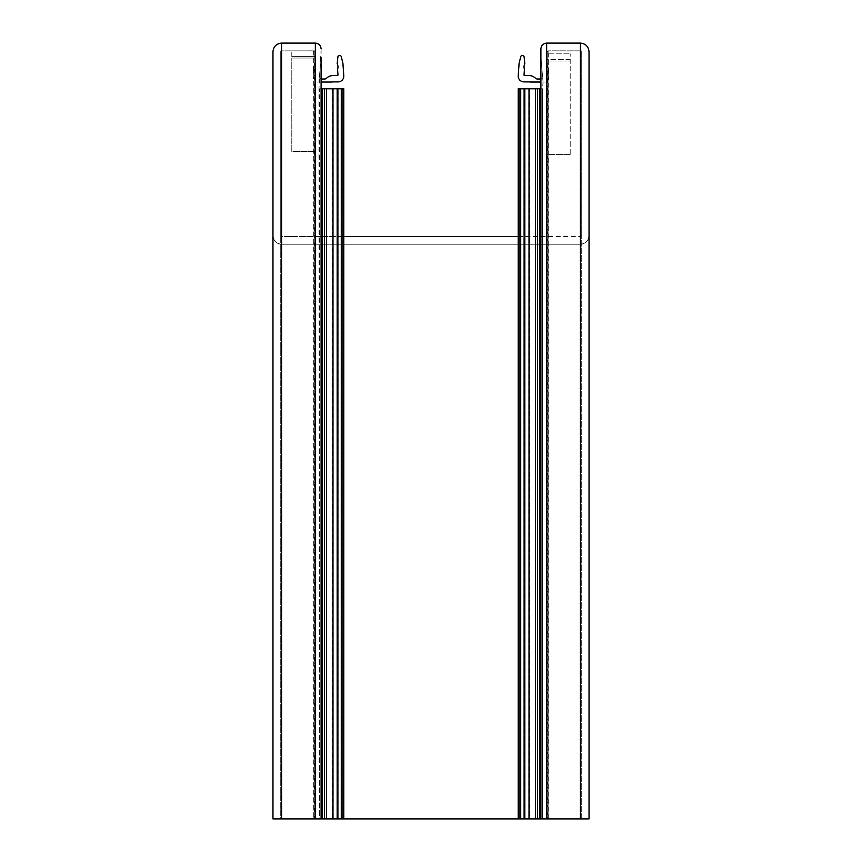 <?xml version="1.0" encoding="UTF-8"?>
<svg xmlns="http://www.w3.org/2000/svg" width="862" height="862" viewBox="0 0 862 862"><rect width="100%" height="100%" fill="white"/><g stroke="black" fill="none" stroke-linecap="round" stroke-linejoin="round"><path stroke-width="0.65" stroke-dasharray="4.31 3.23" d="M548.814 75.35L548.814 818.9L548.846 76.147L547.801 63.723L546.648 62.355L546.648 56.612L547.23 52.302L548.663 50.858L581.279 50.858L581.279 818.9L546.648 818.9L548.846 818.9L546.713 818.9L546.713 82.041L543.049 82.041L542.521 88.786L542.521 818.9L540.905 818.9L542.532 818.9L542.532 88.786L540.905 88.786M321.095 88.786L319.468 88.786L319.479 818.9L321.095 818.9L319.468 818.9L318.951 88.786L321.095 48.854A5.743 5.743 90 0 0 315.341 43.111L281.583 43.111A8.62 8.62 90 0 0 272.963 51.731L272.963 235.617C273.513 240.81 276.39 243.687 281.583 244.237L580.417 244.237C585.61 243.687 588.487 240.81 589.037 235.617C588.487 240.81 585.621 243.687 580.417 244.237L281.594 244.237C276.39 243.698 273.523 240.821 272.974 235.617A8.62 8.62 90 0 0 281.583 244.237L580.417 244.237A8.62 8.62 -90 0 0 589.037 235.617L589.037 51.72L589.037 235.617M581.279 236.479L581.268 50.858L581.279 236.479L280.721 236.479L280.721 50.858L280.732 236.479L343.798 236.479L280.721 236.479L280.721 818.9L315.352 818.9L313.154 818.9L315.287 818.9L315.287 82.041L313.154 76.147L315.287 82.041L332.085 82.041A2.877 2.877 -90 0 1 332.991 81.901L338.044 81.901A5.743 5.743 90 0 0 343.776 75.748L342.904 63.282L341.266 56.72A1.724 1.724 90 0 0 337.882 56.957L337.171 63.691A7.187 7.187 -90 0 1 337.57 69.305L337.958 74.962A0.571 0.571 -90 0 1 337.387 75.576L332.991 75.576A9.191 9.191 90 0 0 326.547 78.205A2.877 2.877 -90 0 1 324.543 79.024L322.345 79.024A2.877 2.877 -90 0 1 319.468 76.147A2.877 2.877 90 0 0 321.095 78.733M314.77 55.674L314.77 818.9L314.77 52.302L313.337 50.869L280.721 50.869L313.337 50.858L314.77 52.302L315.352 56.612L315.352 62.355L314.199 63.723L313.186 75.35L313.186 818.9L313.143 76.147A9.191 9.191 90 0 0 315.276 82.041M540.905 818.9L540.905 48.843L540.905 57.474L543.049 82.041L546.713 82.03L548.846 76.147A9.191 9.191 -90 0 1 546.713 82.03L548.846 76.147A9.191 9.191 -90 0 0 548.814 75.339L548.846 76.147M589.037 818.9L272.963 818.9L272.963 235.617M581.268 50.858L548.652 50.858L581.279 50.858L581.279 818.9L518.202 818.9L523.956 818.9L523.956 88.786L529.904 88.786L529.904 818.9L523.956 818.9M332.991 818.9L332.991 88.786L332.096 88.786L332.096 818.9L343.776 818.9L280.721 818.9L280.721 50.858L313.337 50.869A1.433 1.433 -90 0 1 314.77 52.302L314.77 55.685L314.77 52.302M314.199 818.9L314.199 63.723L315.352 62.355L315.352 818.9L315.093 55.998A0.862 0.862 -90 0 1 315.341 56.612L315.341 62.355L315.352 56.612M332.991 88.786L343.776 88.786M337.57 818.9L337.57 88.786M337.182 88.786L337.969 88.786L337.182 88.786M337.969 818.9L337.969 88.786M321.095 818.9L321.095 57.474L318.951 82.041L321.095 57.474L321.095 48.854M332.096 818.9L315.287 818.9M524.613 818.9L524.031 818.9L524.613 818.9L524.613 88.786L524.031 88.786L524.613 88.786M524.43 818.9L524.43 88.786M546.713 818.9L529.904 818.9M548.663 818.9L548.663 50.858L547.23 52.291L547.219 55.674L547.23 818.9L547.23 52.302L546.648 56.601L546.648 62.355L547.801 63.713L548.814 75.339L547.79 63.713L547.801 818.9M546.648 62.355L546.648 818.9L546.648 62.355A0.862 0.862 90 0 0 546.95 63.012L547.79 63.713M518.224 88.786L523.956 88.786M524.031 88.786L524.031 818.9M332.096 88.786L318.951 88.786M543.049 88.786L529.904 88.786M540.905 78.733A2.877 2.877 90 0 0 542.532 76.147L542.532 76.147A2.877 2.877 90 0 0 542.521 75.899L540.905 57.463L540.97 47.992M546.713 82.03L529.904 82.03A2.877 2.877 90 0 0 529.009 81.89L523.945 81.89A5.743 5.743 -90 0 1 518.213 75.748L519.086 63.282L520.723 56.709A1.724 1.724 -90 0 1 524.107 56.946L524.818 63.68A7.187 7.187 90 0 0 524.43 69.294L524.031 74.951A0.571 0.571 90 0 0 524.602 75.565L529.009 75.565A9.191 9.191 -90 0 1 535.442 78.194L535.442 78.194A2.877 2.877 90 0 0 537.457 79.013L539.655 79.013A2.877 2.877 90 0 0 542.51 75.899L540.905 57.463M313.186 75.35L314.21 63.723L313.186 75.35A9.191 9.191 90 0 0 313.143 76.147M540.894 48.843L540.905 48.843A5.743 5.743 -90 0 1 546.648 43.1L580.417 43.1A8.62 8.62 -90 0 1 589.026 51.72M548.652 50.858L548.663 50.858A1.433 1.433 90 0 0 547.219 52.291L547.23 52.291M547.219 55.674L546.896 55.998A0.862 0.862 90 0 0 546.648 56.601M546.896 55.998L546.907 818.9M543.06 82.03L540.905 82.03M280.721 236.479L280.721 50.869M315.341 62.355L315.352 62.355A0.862 0.862 -90 0 1 315.039 63.023L314.21 63.723M313.337 50.869L313.337 818.9M315.093 55.998L315.093 818.9M315.039 63.023L315.039 818.9M318.951 82.041L321.095 82.041M314.781 151.432L291.787 151.432L291.787 58.045L291.787 151.432L314.781 151.432L314.77 58.045L314.781 151.432M314.77 56.612L291.787 56.612L314.77 56.612L291.787 56.612L291.787 50.869L314.77 50.869L291.787 50.869L314.77 50.869L314.77 58.045L314.77 50.869M291.787 56.612L291.787 50.869M570.213 154.406L547.23 154.406L547.23 61.019L547.23 154.406L570.213 154.406L570.213 61.019L570.213 154.406M570.213 59.586L547.23 59.586L547.23 53.832L570.213 53.832L547.23 53.832L547.23 61.019L570.213 61.019L570.213 59.586L547.23 59.586L547.23 61.019L570.213 61.019L570.213 53.832L570.213 59.586M281.583 818.9L281.583 244.237M580.417 818.9L580.417 244.237M338.044 818.9L338.044 88.786M337.387 818.9L337.387 88.786M546.961 818.9L546.961 63.012M529.009 818.9L529.009 88.786M291.787 58.045L314.77 58.045L291.787 58.045"/><path stroke-width="1.29" d="M540.905 88.786L518.202 88.786L518.224 818.9L342.914 818.9L342.914 88.786L321.095 88.786M518.202 88.786L518.202 818.9L589.037 818.9L589.037 51.72C588.487 46.526 585.61 43.65 580.417 43.1C585.61 43.65 588.487 46.526 589.037 51.72L589.037 235.897M518.202 236.479L343.798 236.479L518.202 236.479M546.648 43.1C543.189 43.466 541.271 45.384 540.905 48.854C541.271 45.384 543.189 43.466 546.648 43.1L580.417 43.1L546.648 43.1L546.648 818.9M281.583 43.1C276.39 43.65 273.513 46.526 272.963 51.72C273.513 46.526 276.39 43.66 281.583 43.111L315.352 43.1C318.811 43.477 320.729 45.384 321.095 48.854C320.729 45.384 318.811 43.466 315.352 43.1L281.583 43.111L281.583 818.9L272.963 818.9L272.963 51.72M342.914 818.9L321.095 818.9L321.095 57.485M321.095 818.9L281.583 818.9M343.798 88.786L343.798 818.9L343.798 88.786L342.914 88.786M337.182 818.9L337.182 88.786M540.905 818.9L540.905 48.854M589.037 818.9L589.037 235.617M519.086 818.9L519.086 88.786M524.829 818.9L524.829 88.786M321.095 78.733A2.877 2.877 90 0 0 322.345 79.024L324.543 79.024A2.877 2.877 90 0 0 326.558 78.205A9.191 9.191 -90 0 1 332.991 75.576L337.398 75.576A0.571 0.571 90 0 0 337.969 74.962L337.57 69.305A7.187 7.187 90 0 0 337.182 63.691L337.882 56.957A1.724 1.724 -90 0 1 341.277 56.72L342.914 63.282L343.787 75.748A5.743 5.743 -90 0 1 338.055 81.901L332.991 81.901A2.877 2.877 90 0 0 332.096 82.041L321.095 82.041M540.905 82.03L529.904 82.03A2.877 2.877 90 0 0 529.009 81.89L523.956 81.89A5.743 5.743 -90 0 1 518.224 75.748L519.096 63.282L520.734 56.709A1.724 1.724 -90 0 1 524.118 56.946L524.829 63.68A7.187 7.187 90 0 0 524.43 69.294L524.031 74.951A0.571 0.571 90 0 0 524.613 75.565L529.009 75.565A9.191 9.191 -90 0 1 535.442 78.194A2.877 2.877 90 0 0 537.457 79.013L539.655 79.013A2.877 2.877 90 0 0 540.905 78.733M539.655 818.9L539.655 88.786M315.352 818.9L315.352 43.1M341.277 818.9L341.277 88.786M337.882 818.9L337.882 88.786M332.991 818.9L332.991 88.786M326.558 818.9L326.558 88.786M324.543 818.9L324.543 88.786M322.345 818.9L322.345 88.786M580.417 818.9L580.417 43.1M520.723 818.9L520.723 88.786M524.118 818.9L524.118 88.786M529.009 818.9L529.009 88.786M535.442 818.9L535.442 88.786M537.457 818.9L537.457 88.786"/></g></svg>
